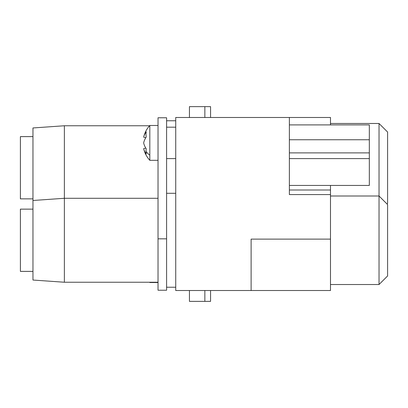 <?xml version="1.0" encoding="UTF-8"?>
<svg xmlns="http://www.w3.org/2000/svg" width="408" height="408" viewBox="0 0 408 408"><rect width="100%" height="100%" fill="white"/><g stroke="black" fill="none" stroke-linecap="round" stroke-linejoin="round"><path stroke-width="0.61" d="M330.49 194.575L330.49 239.119L251.114 239.119L251.114 290.516L175.731 290.516L175.731 117.484L289.374 117.484L289.374 194.575L330.49 194.575L330.49 190.011L289.374 190.011L330.49 190.011L330.49 185.441M189.44 290.516L189.44 301.369L204.857 301.369L204.857 290.516M330.49 239.119L330.49 290.516L251.114 290.516M210.569 290.516L210.569 301.369L204.857 301.369M330.49 124.904L330.49 117.484L289.374 117.484M289.374 139.755L369.327 139.755L369.327 124.904L289.374 124.904M369.327 139.755L369.327 185.441L289.374 185.441M204.857 117.484L204.857 106.631L210.569 106.631L210.569 117.484M369.327 152.888L289.374 152.888M189.44 117.484L189.44 106.631L204.857 106.631M32.961 200.486L64.372 198.288L64.372 125.761L32.961 127.959L32.961 280.041L64.372 282.239L158.029 282.239M330.49 196.003L379.032 196.003L387.6 204.571L387.6 275.956L379.032 284.519L379.032 123.481L330.49 123.481M387.029 204L387.6 203.429L387.6 132.044L379.032 123.481M158.029 238.833L158.029 117.769L166.597 117.769L166.597 290.231L158.029 290.231L158.029 238.833L166.597 238.833M32.961 209.141L20.4 209.141L20.4 271.386L32.961 271.386M32.961 136.614L20.4 136.614L20.4 198.859L32.961 198.859M158.029 198.288L64.372 198.288L64.372 282.239M149.818 155.213L149.818 125.475A25.699 25.699 0 0 0 143.662 137.175A25.694 17.896 -166 0 1 146.237 131.917A25.678 16.366 34.2 0 0 146.237 136.996A25.694 17.896 166 0 0 143.662 142.897A25.694 17.896 -166 0 0 146.237 148.798A25.678 16.366 145.8 0 0 146.013 151.414A25.678 16.366 145.8 0 0 146.237 153.872A25.694 17.896 166 0 1 143.662 148.614A25.699 25.699 0 0 0 149.818 160.313L149.818 155.213A25.699 18.171 0 0 1 146.013 151.414M145.784 148.084L143.662 148.614M145.784 137.705L143.662 137.175M175.731 158.6L166.597 158.6M175.731 127.189L166.597 127.189M158.029 282.525L149.818 282.525L149.818 282.239M369.327 158.6L289.374 158.6M175.731 120.768L166.597 120.768M64.372 125.761L149.558 125.761M175.731 193.29L166.597 193.29M158.029 125.475L149.818 125.475M158.029 160.313L149.818 160.313M379.032 284.519L330.49 284.519M175.731 287.232L166.597 287.232M149.558 282.239A25.699 25.699 0 0 0 149.818 282.525"/></g></svg>
